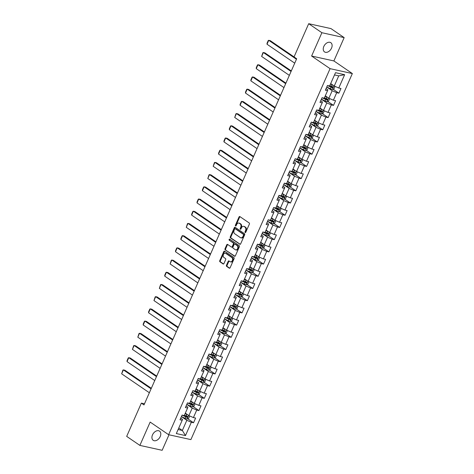 <?xml version="1.0" encoding="UTF-8"?>
<svg xmlns="http://www.w3.org/2000/svg" width="474" height="474" viewBox="0 0 474 474"><rect width="100%" height="100%" fill="white"/><g stroke="black" fill="none" stroke-linecap="round" stroke-linejoin="round"><path stroke-width="0.71" d="M245.177 232.533A0.598 0.421 -77.6 0 0 245.775 232.242L249.377 224.084A0.853 0.604 -77.6 0 0 249.2 222.964L239.874 216.588A0.853 0.604 -77.6 0 0 239.02 217.003L235.418 225.168A0.598 0.421 -77.6 0 0 236.147 225.66L236.609 224.605A2.737 1.937 -77.6 0 1 238.855 223.064A2.737 1.937 -77.6 0 1 239.352 223.278L240.128 223.811A2.737 1.937 -77.6 0 1 240.703 227.402L240.235 228.456A0.598 0.421 -77.6 0 0 240.958 228.954L241.426 227.899A2.737 1.937 -77.6 0 1 243.672 226.353A2.737 1.937 -77.6 0 1 244.169 226.572L244.945 227.105A2.737 1.937 -77.6 0 1 245.52 230.696L245.052 231.75A0.598 0.421 -77.6 0 0 245.177 232.533M160.212 436.566A5.581 3.792 124.4 0 0 159.507 431.115A5.581 3.792 124.4 0 0 152.51 434.871A5.581 3.792 124.4 0 0 153.215 440.328A5.581 3.792 124.4 0 0 160.212 436.566M331.527 48.147A5.581 3.792 124.4 0 0 330.822 42.69A5.581 3.792 124.4 0 0 323.825 46.446A5.581 3.792 124.4 0 0 324.53 51.903A5.581 3.792 124.4 0 0 331.527 48.147M226.465 265.25A0.853 0.604 -77.6 0 0 226.649 266.376L229.262 268.166A0.853 0.604 -77.6 0 0 230.121 267.751L234.115 258.686A0.853 0.604 -77.6 0 0 233.937 257.566L224.617 251.19A0.853 0.604 -77.6 0 0 223.758 251.605L219.758 260.67A0.853 0.604 -77.6 0 0 219.942 261.79L223.1 263.953A0.853 0.604 -77.6 0 0 223.953 263.538L225.665 259.657A0.853 0.604 -77.6 0 0 225.488 258.537L223.918 257.465A2.287 1.618 -77.6 0 1 223.331 254.757A2.287 1.618 -77.6 0 1 225.316 253.175A2.287 1.618 -77.6 0 1 225.731 253.353L231.869 257.548A2.287 1.618 -77.6 0 1 232.461 260.256A2.287 1.618 -77.6 0 1 230.471 261.838A2.287 1.618 -77.6 0 1 230.056 261.66L229.037 260.961A0.853 0.604 -77.6 0 0 228.178 261.375L226.465 265.25L227.07 265.387A0.853 0.604 -77.6 0 0 227.247 266.507L229.712 268.195M150.157 422.079L139.877 445.4L126.682 436.382L141.353 403.125L143.989 404.932L296.671 58.758L294.028 56.957L308.698 23.7L321.887 32.718L311.608 56.033L330.07 68.659L168.626 434.705L150.157 422.079M239.797 244.276A0.853 0.604 -77.6 0 0 240.656 243.861L244.649 234.802A0.853 0.604 -77.6 0 0 244.471 233.676L235.151 227.307A0.853 0.604 -77.6 0 0 234.292 227.721L230.293 236.781A0.853 0.604 -77.6 0 0 230.477 237.907L240.122 244.347M239.382 246.741L235.388 255.806A0.853 0.604 -77.6 0 1 234.529 256.221L225.209 249.845A0.853 0.604 -77.6 0 1 225.026 248.726L226.738 244.845A0.853 0.604 -77.6 0 1 227.597 244.43L231.377 247.019A0.853 0.604 -77.6 0 0 232.23 246.604L233.368 244.027A0.853 0.604 -77.6 0 0 233.19 242.907L229.25 240.217A0.598 0.421 -77.6 0 1 229.724 239.139L239.204 245.621A0.853 0.604 -77.6 0 1 239.382 246.741M330.07 68.659L352.348 73.559L190.898 439.605L168.626 434.705M187.757 418.803L193.54 422.761L195.614 418.062L193.416 417.582L196.728 410.069L198.926 410.555L200.994 405.857L198.802 405.377L202.114 397.864L204.312 398.344L206.38 393.651L204.181 393.165L207.494 385.658L209.692 386.138L211.765 381.446L209.567 380.96L212.879 373.447L215.078 373.933L217.145 369.24L214.953 368.754L218.265 361.241L220.463 361.727L222.531 357.029L220.333 356.549L223.645 349.036L225.843 349.522L227.917 344.823L225.719 344.343L229.031 336.83L231.229 337.31L233.297 332.618L231.105 332.132L234.417 324.625L236.615 325.105L238.683 320.412L236.485 319.926L239.797 312.413L241.995 312.899L244.069 308.207L241.87 307.721L245.182 300.208L247.381 300.694L249.448 295.995L247.256 295.515L250.568 288.002L252.766 288.488L254.834 283.79L252.636 283.31L255.948 275.797L258.146 276.277L260.22 271.584L258.022 271.098L261.334 263.591L263.532 264.071L265.6 259.379L263.408 258.893L266.72 251.38L268.918 251.866L270.986 247.173L268.788 246.687L272.1 239.174L274.298 239.66L276.372 234.962L274.173 234.482L277.486 226.969L279.684 227.455L281.752 222.756L279.553 222.276L282.871 214.763L285.07 215.243L287.137 210.551L284.939 210.065L288.251 202.552L290.449 203.038L292.523 198.345L290.325 197.859L293.637 190.347L295.835 190.832L297.903 186.14L295.705 185.654L299.023 178.141L301.221 178.627L303.289 173.928L301.091 173.448L304.403 165.936L306.601 166.415L308.675 161.723L306.477 161.237L309.789 153.73L311.987 154.21L314.055 149.517L311.856 149.032L315.174 141.519L317.367 142.004L319.44 137.312L317.242 136.826L320.554 129.313L322.753 129.799L324.826 125.1L322.628 124.621L325.94 117.108L328.138 117.593L330.206 112.895L328.008 112.415L331.326 104.902L333.518 105.382L335.592 100.689L333.394 100.204L336.706 92.697L338.904 93.177L340.978 88.484L338.78 87.998L344.645 74.696L335.497 72.682L329.626 85.984L327.433 85.504L325.36 90.196L327.558 90.682L327.854 89.77L326.082 88.555M193.54 422.761L191.342 422.275L185.476 435.576L176.328 433.562L182.194 420.26L179.996 419.78L182.069 415.082L184.268 415.568L187.58 408.055L185.381 407.575L187.449 402.876L189.647 403.362L192.959 395.849L190.767 395.363L192.835 390.671L195.033 391.157L198.345 383.644L196.147 383.158L198.221 378.465L200.419 378.945L203.731 371.438L201.533 370.952L203.601 366.26L205.799 366.74L209.111 359.227L206.919 358.747L208.987 354.048L211.185 354.534L214.497 347.021L212.299 346.541L214.372 341.843L216.571 342.329L219.883 334.816L217.684 334.33L219.752 329.637L221.951 330.123L225.263 322.61L223.07 322.124L225.138 317.432L227.336 317.912L230.648 310.399L228.45 309.919L230.524 305.22L232.722 305.706L236.034 298.193L233.836 297.713L235.904 293.015L238.102 293.501L241.414 285.988L239.216 285.502L241.29 280.809L243.488 281.295L246.8 273.782L244.602 273.297L246.676 268.604L248.868 269.084L252.186 261.577L249.988 261.091L252.055 256.398L254.254 256.878L257.566 249.365L255.368 248.886L257.441 244.187L259.639 244.673L262.952 237.16L260.753 236.68L262.827 231.982L265.019 232.467L268.337 224.954L266.139 224.469L268.207 219.776L270.405 220.262L273.717 212.749L271.519 212.263L273.593 207.571L275.791 208.05L279.103 200.543L276.905 200.058L278.979 195.365L281.171 195.845L284.489 188.332L282.291 187.852L284.359 183.154L286.557 183.639L289.869 176.127L287.671 175.647L289.744 170.948L291.943 171.434L295.255 163.921L293.056 163.435L295.13 158.743L297.322 159.228L300.64 151.716L298.442 151.23L300.51 146.537L302.708 147.017L306.02 139.51L303.822 139.024L305.896 134.332L308.094 134.812L311.406 127.299L309.208 126.819L311.282 122.12L313.474 122.606L316.792 115.093L314.594 114.613L316.662 109.915L318.86 110.401L322.172 102.888L319.974 102.402L322.047 97.709L324.246 98.195L327.558 90.682M186.786 404.387L192.207 408.096L188.895 415.609L185.322 413.168M186.104 405.934L187.876 407.142L187.58 408.055M188.895 415.609L193.416 417.582M192.207 408.096L196.728 410.069M192.171 392.182L197.593 395.891L194.281 403.404L190.708 400.963M191.49 393.728L193.262 394.937L192.959 395.849M194.281 403.404L198.802 405.377M197.593 395.891L202.114 397.864M197.551 379.976L202.979 383.685L199.667 391.198L196.094 388.751M196.87 381.517L198.642 382.731L198.345 383.644M199.667 391.198L204.181 393.165M202.979 383.685L207.494 385.658M202.937 367.771L208.359 371.48L205.046 378.987L201.474 376.546M202.256 369.311L204.027 370.526L203.731 371.438M205.046 378.987L209.567 380.96M208.359 371.48L212.879 373.447M208.323 355.559L213.744 359.268L210.432 366.781L206.86 364.34M207.642 357.106L209.413 358.314L209.111 359.227M210.432 366.781L214.953 368.754M213.744 359.268L218.265 361.241M213.703 343.354L219.13 347.063L215.818 354.576L212.245 352.135M213.022 344.9L214.793 346.109L214.497 347.021M215.818 354.576L220.333 356.549M219.13 347.063L223.645 349.036M219.089 331.148L224.51 334.857L221.198 342.37L217.625 339.929M218.407 332.695L220.179 333.903L219.883 334.816M221.198 342.37L225.719 344.343M224.51 334.857L229.031 336.83M224.469 318.943L229.896 322.652L226.584 330.159L223.011 327.718M223.793 320.483L225.565 321.698L225.263 322.61M226.584 330.159L231.105 332.132M229.896 322.652L234.417 324.625M229.854 306.737L235.282 310.44L231.97 317.953L228.397 315.512M229.173 308.278L230.945 309.486L230.648 310.399M231.97 317.953L236.485 319.926M235.282 310.44L239.797 312.413M235.24 294.526L240.662 298.235L237.35 305.748L233.777 303.307M234.559 296.072L236.33 297.281L236.034 298.193M237.35 305.748L241.87 307.721M240.662 298.235L245.182 300.208M240.62 282.32L246.047 286.029L242.735 293.542L239.163 291.101M239.945 283.867L241.716 285.075L241.414 285.988M242.735 293.542L247.256 295.515M246.047 286.029L250.568 288.002M246.006 270.115L251.433 273.824L248.121 281.337L244.548 278.89M245.325 271.655L247.096 272.87L246.8 273.782M248.121 281.337L252.636 283.31M251.433 273.824L255.948 275.797M251.392 257.909L256.813 261.618L253.501 269.125L249.928 266.684M250.71 259.45L252.482 260.664L252.186 261.577M253.501 269.125L258.022 271.098M256.813 261.618L261.334 263.591M256.772 245.704L262.199 249.407L258.887 256.92L255.314 254.479M256.096 247.244L257.868 248.453L257.566 249.365M258.887 256.92L263.408 258.893M262.199 249.407L266.72 251.38M262.158 233.492L267.585 237.201L264.273 244.714L260.7 242.273M261.476 235.039L263.248 236.248L262.952 237.16M264.273 244.714L268.788 246.687M267.585 237.201L272.1 239.174M267.543 221.287L272.965 224.996L269.653 232.509L266.08 230.068M266.862 222.833L268.634 224.042L268.337 224.954M269.653 232.509L274.173 234.482M272.965 224.996L277.486 226.969M272.923 209.081L278.351 212.79L275.038 220.303L271.466 217.856M272.248 210.622L274.019 211.837L273.717 212.749M275.038 220.303L279.553 222.276M278.351 212.79L282.871 214.763M278.309 196.876L283.736 200.585L280.424 208.092L276.852 205.651M277.628 198.416L279.399 199.631L279.103 200.543M280.424 208.092L284.939 210.065M283.736 200.585L288.251 202.552M283.695 184.67L289.116 188.374L285.804 195.886L282.231 193.445M283.014 186.211L284.785 187.42L284.489 188.332M285.804 195.886L290.325 197.859M289.116 188.374L293.637 190.347M289.075 172.459L294.502 176.168L291.19 183.681L287.617 181.24M288.399 174.005L290.165 175.214L289.869 176.127M291.19 183.681L295.705 185.654M294.502 176.168L299.023 178.141M294.461 160.253L299.888 163.963L296.576 171.475L293.003 169.034M293.779 161.8L295.551 163.009L295.255 163.921M296.576 171.475L301.091 173.448M299.888 163.963L304.403 165.936M299.846 148.048L305.268 151.757L301.956 159.27L298.383 156.823M299.165 149.588L300.937 150.803L300.64 151.716M301.956 159.27L306.477 161.237M305.268 151.757L309.789 153.73M305.226 135.842L310.654 139.552L307.342 147.059L303.769 144.617M304.551 137.383L306.317 138.598L306.02 139.51M307.342 147.059L311.856 149.032M310.654 139.552L315.174 141.519M310.612 123.631L316.039 127.34L312.727 134.853L309.149 132.412M309.931 125.177L311.702 126.386L311.406 127.299M312.727 134.853L317.242 136.826M316.039 127.34L320.554 129.313M315.998 111.426L321.419 115.135L318.107 122.648L314.535 120.206M315.317 112.972L317.088 114.181L316.792 115.093M318.107 122.648L322.628 124.621M321.419 115.135L325.94 117.108M321.378 99.22L326.805 102.929L323.493 110.442L319.92 108.001M320.697 100.766L322.468 101.975L322.172 102.888M323.493 110.442L328.008 112.415M326.805 102.929L331.326 104.902M326.764 87.015L332.191 90.724L328.873 98.237L325.3 95.789M328.873 98.237L333.394 100.204M332.191 90.724L336.706 92.697M344.645 74.696L338.744 75.852L334.259 86.025L330.686 83.584M334.259 86.025L338.78 87.998M311.608 56.033L333.88 60.939L344.165 37.618L321.887 32.718M344.165 37.618L330.971 28.6L308.698 23.7M139.877 445.4L162.149 450.3L168.993 434.782M333.88 60.939L352.348 73.559M144.481 403.812L141.353 403.125M338.744 75.852L334.508 74.922M178.769 428.034L182.342 430.475L186.827 420.302L181.4 416.593M178.1 429.545L182.342 430.475L185.476 435.576M180.718 418.139L182.49 419.348L182.194 420.26M186.827 420.302L191.342 422.275M333.115 89.225L338.904 93.177M327.735 101.43L333.518 105.382M322.35 113.636L328.138 117.593M316.964 125.841L322.753 129.799M311.584 138.047L317.367 142.004M306.198 150.258L311.987 154.21M300.812 162.464L306.601 166.415M295.432 174.669L301.221 178.627M290.047 186.874L295.835 190.832M284.661 199.08L290.449 203.038M279.281 211.291L285.07 215.243M273.895 223.497L279.684 227.455M268.509 235.702L274.298 239.66M263.129 247.908L268.918 251.866M257.743 260.119L263.532 264.071M252.358 272.325L258.146 276.277M246.978 284.53L252.766 288.488M241.592 296.736L247.381 300.694M236.206 308.941L241.995 312.899M230.826 321.153L236.615 325.105M225.44 333.358L231.229 337.31M220.06 345.564L225.843 349.522M214.675 357.769L220.463 361.727M209.289 369.975L215.078 373.933M203.909 382.186L209.692 386.138M198.523 394.392L204.312 398.344M193.137 406.597L198.926 410.555M245.627 232.467A0.598 0.421 -77.6 0 1 245.656 231.881L246.119 230.826A2.737 1.937 -77.6 0 0 245.544 227.236L244.945 227.105M243.672 226.353L244.276 226.489A2.737 1.937 -77.6 0 1 244.768 226.702L245.544 227.236M238.855 223.064L239.459 223.195A2.737 1.937 -77.6 0 1 239.951 223.414L240.733 223.941A2.737 1.937 -77.6 0 1 241.302 227.532L240.839 228.592A0.598 0.421 -77.6 0 0 240.81 229.173M240.022 216.689A0.853 0.604 -77.6 0 0 239.619 217.139L236.022 225.298A0.598 0.421 -77.6 0 0 235.993 225.879M235.3 227.407A0.853 0.604 -77.6 0 0 234.897 227.852L230.897 236.917A0.853 0.604 -77.6 0 0 231.075 238.037L240.253 244.306M243.553 235.145A0.598 0.421 -77.6 0 0 243.429 234.363L235.246 228.77A0.598 0.421 -77.6 0 0 234.648 229.061L234.156 230.174A2.737 1.937 -77.6 0 0 234.725 233.765L240.318 237.587A2.737 1.937 -77.6 0 0 240.816 237.806A2.737 1.937 -77.6 0 0 243.061 236.259L243.553 235.145L244.157 235.282A0.598 0.421 -77.6 0 0 244.027 234.494L243.429 234.363M235.619 228.853A0.598 0.421 -77.6 0 1 235.845 228.901L244.027 234.494M240.816 237.806L241.42 237.936A2.737 1.937 -77.6 0 0 243.666 236.396L243.061 236.259M244.157 235.282L243.666 236.396M234.986 256.25L225.209 249.845M227.745 244.537A0.853 0.604 -77.6 0 0 227.342 244.981L225.63 248.856A0.853 0.604 -77.6 0 0 225.808 249.982M231.976 247.15A0.853 0.604 -77.6 0 0 232.835 246.735L233.972 244.163A0.853 0.604 -77.6 0 0 233.789 243.038L229.25 240.217M229.943 239.293A0.598 0.421 -77.6 0 0 229.854 240.348M235.3 249.697A2.287 1.618 -77.6 0 0 235.714 249.881A2.287 1.618 -77.6 0 0 237.705 248.299A2.287 1.618 -77.6 0 0 237.113 245.591L234.95 244.11A0.853 0.604 -77.6 0 0 234.091 244.525L232.959 247.096A0.853 0.604 -77.6 0 0 233.137 248.222L235.3 249.697M235.714 249.881L236.313 250.011A2.287 1.618 -77.6 0 0 238.304 248.429A2.287 1.618 -77.6 0 0 237.711 245.722L237.113 245.591M235.228 244.175A0.853 0.604 -77.6 0 1 235.548 244.246L237.711 245.722M229.185 261.061A0.853 0.604 -77.6 0 0 228.782 261.506L227.07 265.387M230.471 261.838L231.075 261.974A2.287 1.618 -77.6 0 0 233.066 260.392A2.287 1.618 -77.6 0 0 232.473 257.684L231.869 257.548M225.316 253.175L225.92 253.306A2.287 1.618 -77.6 0 1 226.335 253.489L232.473 257.684M224.765 251.291A0.853 0.604 -77.6 0 0 224.362 251.735L220.363 260.801A0.853 0.604 -77.6 0 0 220.54 261.921L223.55 263.982M333.139 85.261A2.311 0.45 -156.2 0 1 332.161 84.84L330.491 84.028M332.161 84.591L330.579 83.827M294.046 56.916L270.245 40.645L268.74 40.314L296.451 59.256M334.603 86.179L334.952 86.606L333.921 88.952L332.369 89.473A2.311 0.45 -156.2 0 1 330.437 88.751L326.782 86.979M294.727 63.166L267.016 44.23L267.04 43.27L268.248 40.533L268.74 40.314L267.016 44.23M327.475 85.51L331.089 87.269A2.311 0.45 23.8 0 0 332.511 87.838L332.926 86.902A2.311 0.45 -156.2 0 1 331.504 86.327L329.833 85.516M332.167 86.381L331.753 87.323L328.411 85.717M327.759 97.466A2.311 0.45 -156.2 0 1 326.776 97.046L325.105 96.24M326.782 96.803L325.2 96.032M291.303 70.928L264.865 52.857L263.36 52.525L291.066 71.461M329.217 98.385L329.572 98.811L328.535 101.163L326.989 101.679A2.311 0.45 -156.2 0 1 325.051 100.962L321.396 99.185M289.341 75.372L261.636 56.436L262.869 52.738L263.36 52.525L261.636 56.436M322.089 97.721L325.709 99.475A2.311 0.45 23.8 0 0 327.125 100.05L327.54 99.107A2.311 0.45 -156.2 0 1 326.124 98.533L324.453 97.721M326.782 98.592L326.367 99.528L323.025 97.922M322.373 109.678A2.311 0.45 -156.2 0 1 321.396 109.257L319.725 108.445M321.396 109.008L319.814 108.238M285.917 83.134L259.479 65.062L257.974 64.731L285.68 83.667M323.837 110.59L324.186 111.023L323.149 113.369L321.603 113.884A2.311 0.45 -156.2 0 1 319.666 113.168L316.01 111.39M283.956 87.583L256.25 68.641L256.274 67.687L257.483 64.95L257.974 64.731L256.25 68.641M316.703 109.927L320.323 111.68A2.311 0.45 23.8 0 0 321.739 112.255L322.154 111.313A2.311 0.45 -156.2 0 1 320.738 110.738L319.067 109.932M321.396 110.797L320.981 111.734L317.639 110.128M316.988 121.883A2.311 0.45 -156.2 0 1 316.01 121.463L314.339 120.651M316.01 121.214L314.428 120.443M280.537 95.339L254.094 77.268L252.589 76.936L280.3 95.878M318.451 122.796L318.806 123.228L317.77 125.574L316.217 126.09A2.311 0.45 -156.2 0 1 314.286 125.373L310.63 123.601M278.576 99.789L250.864 80.847L250.888 79.893L252.097 77.155L252.589 76.936L250.864 80.847M311.323 122.132L314.937 123.886A2.311 0.45 23.8 0 0 316.359 124.461L316.774 123.524A2.311 0.45 -156.2 0 1 315.352 122.95L313.681 122.138M316.016 123.003L315.601 123.945L312.259 122.339M311.608 134.089A2.311 0.45 -156.2 0 1 310.624 133.668L308.953 132.856M310.63 133.419L309.048 132.655M275.151 107.545L248.714 89.473L247.209 89.142L274.914 108.084M313.065 135.001L313.421 135.434L312.384 137.78L310.837 138.301A2.311 0.45 -156.2 0 1 308.9 137.578L305.244 135.807M273.19 111.994L245.485 93.058L245.508 92.098L246.717 89.361L247.209 89.142L245.485 93.058M305.937 134.338L309.558 136.091A2.311 0.45 23.8 0 0 310.974 136.666L311.388 135.73A2.311 0.45 -156.2 0 1 309.972 135.155L308.301 134.343M310.63 135.208L310.215 136.151L306.874 134.545M306.222 146.294A2.311 0.45 -156.2 0 1 305.244 145.874L303.573 145.062M305.244 145.625L303.662 144.86M269.765 119.756L243.328 101.679L241.823 101.353L269.528 120.289M307.685 147.213L308.035 147.639L306.998 149.985L305.452 150.507A2.311 0.45 -156.2 0 1 303.514 149.79L299.858 148.012M267.804 124.2L240.099 105.264L240.122 104.304L241.331 101.566L241.823 101.353L240.099 105.264M300.552 146.543L304.172 148.303A2.311 0.45 23.8 0 0 305.588 148.877L306.003 147.935A2.311 0.45 -156.2 0 1 304.586 147.361L302.916 146.549M305.244 147.414L304.829 148.356L301.488 146.75M300.836 158.506A2.311 0.45 -156.2 0 1 299.858 158.079L298.187 157.273M299.858 157.836L298.276 157.066M264.385 131.962L237.942 113.89L236.437 113.559L264.148 132.495M302.299 159.418L302.655 159.845L301.618 162.197L300.066 162.712A2.311 0.45 -156.2 0 1 298.134 161.995L294.478 160.218M262.424 136.405L234.713 117.469L235.945 113.772L236.437 113.559L234.713 117.469M295.172 158.754L298.786 160.508A2.311 0.45 23.8 0 0 300.208 161.083L300.623 160.141A2.311 0.45 -156.2 0 1 299.201 159.566L297.53 158.76M299.864 159.625L299.45 160.562L296.108 158.956M295.456 170.711A2.311 0.45 -156.2 0 1 294.473 170.29L292.802 169.479M294.478 170.042L292.896 169.271M259 144.167L232.562 126.096L231.057 125.764L258.763 144.7M296.914 171.624L297.269 172.056L296.232 174.402L294.686 174.918A2.311 0.45 -156.2 0 1 292.748 174.201L289.093 172.429M257.038 148.617L229.333 129.675L229.357 128.721L230.565 125.983L231.057 125.764L229.333 129.675M289.786 170.96L293.406 172.714A2.311 0.45 23.8 0 0 294.822 173.288L295.237 172.346A2.311 0.45 -156.2 0 1 293.821 171.778L292.15 170.966M294.478 171.831L294.064 172.767L290.722 171.167M290.07 182.917A2.311 0.45 -156.2 0 1 289.093 182.496L287.422 181.684M289.093 182.247L287.511 181.483M253.614 156.373L227.176 138.301L225.671 137.97L253.377 156.912M291.534 183.829L291.883 184.262L290.846 186.608L289.3 187.123A2.311 0.45 -156.2 0 1 287.363 186.406L283.707 184.635M251.653 160.822L223.947 141.88L223.971 140.926L225.18 138.189L225.671 137.97L223.947 141.88M284.4 183.165L288.02 184.919A2.311 0.45 23.8 0 0 289.436 185.494L289.851 184.558A2.311 0.45 -156.2 0 1 288.435 183.983L286.764 183.171M289.093 184.036L288.678 184.978L285.336 183.373M284.684 195.122A2.311 0.45 -156.2 0 1 283.707 194.701L282.036 193.89M283.707 194.453L282.125 193.688M248.234 168.578L221.791 150.507L220.286 150.175L247.997 169.117M286.148 196.035L286.503 196.467L285.466 198.813L283.914 199.335A2.311 0.45 -156.2 0 1 281.983 198.612L278.327 196.84M246.273 173.028L218.561 154.091L218.585 153.132L219.794 150.394L220.286 150.175L218.561 154.091M279.02 195.371L282.634 197.125A2.311 0.45 23.8 0 0 284.056 197.699L284.471 196.763A2.311 0.45 -156.2 0 1 283.049 196.189L281.378 195.377M283.713 196.242L283.298 197.184L279.956 195.578M279.305 207.328A2.311 0.45 -156.2 0 1 278.321 206.907L276.65 206.095M278.327 206.664L276.745 205.894M242.848 180.79L216.411 162.712L214.906 162.386L242.611 181.323M280.762 208.246L281.118 208.673L280.081 211.019L278.534 211.54A2.311 0.45 -156.2 0 1 276.597 210.823L272.941 209.046M240.887 185.233L213.182 166.297L214.414 162.6L214.906 162.386L213.182 166.297M273.634 207.576L277.254 209.336A2.311 0.45 23.8 0 0 278.671 209.911L279.085 208.969A2.311 0.45 -156.2 0 1 277.669 208.394L275.998 207.582M278.327 208.453L277.912 209.389L274.57 207.784M273.919 219.539A2.311 0.45 -156.2 0 1 272.941 219.112L271.27 218.307M272.941 218.869L271.359 218.099M237.462 192.995L211.025 174.924L209.52 174.592L237.231 193.528M275.382 220.451L275.732 220.878L274.695 223.23L273.148 223.746A2.311 0.45 -156.2 0 1 271.211 223.029L267.555 221.251M235.501 197.445L207.796 178.502L209.028 174.805L209.52 174.592L207.796 178.502M268.248 219.788L271.869 221.542A2.311 0.45 23.8 0 0 273.285 222.116L273.699 221.174A2.311 0.45 -156.2 0 1 272.283 220.6L270.613 219.794M272.941 220.659L272.526 221.595L269.185 219.989M268.533 231.745A2.311 0.45 -156.2 0 1 267.555 231.324L265.884 230.512M267.555 231.075L265.973 230.305M232.082 205.201L205.639 187.129L204.134 186.797L231.845 205.734M269.996 232.657L270.352 233.089L269.315 235.436L267.763 235.951A2.311 0.45 -156.2 0 1 265.831 235.234L262.175 233.463M230.121 209.65L202.41 190.708L202.434 189.754L203.642 187.017L204.134 186.797L202.41 190.708M262.869 231.993L266.483 233.747A2.311 0.45 23.8 0 0 267.905 234.322L268.32 233.386A2.311 0.45 -156.2 0 1 266.898 232.811L265.227 231.999M267.561 232.864L267.146 233.801L263.805 232.201M263.153 243.95A2.311 0.45 -156.2 0 1 262.169 243.529L260.499 242.718M262.175 243.281L260.593 242.516M226.696 217.406L200.259 199.335L198.754 199.003L226.459 217.945M264.611 244.862L264.966 245.295L263.929 247.641L262.383 248.157A2.311 0.45 -156.2 0 1 260.445 247.44L256.789 245.668M224.735 221.856L197.03 202.919L197.054 201.96L198.262 199.222L198.754 199.003L197.03 202.919M257.483 244.199L261.103 245.953A2.311 0.45 23.8 0 0 262.519 246.527L262.934 245.591A2.311 0.45 -156.2 0 1 261.518 245.017L259.847 244.205M262.175 245.07L261.761 246.012L258.419 244.406M257.767 256.156A2.311 0.45 -156.2 0 1 256.789 255.735L255.119 254.923M256.789 255.486L255.208 254.722M221.311 229.612L194.873 211.54L193.368 211.208L221.08 230.151M259.231 257.068L259.58 257.501L258.543 259.847L256.997 260.368A2.311 0.45 -156.2 0 1 255.059 259.645L251.404 257.874M219.349 234.061L191.644 215.125L191.668 214.165L192.877 211.428L193.368 211.208L191.644 215.125M252.103 256.404L255.717 258.158A2.311 0.45 23.8 0 0 257.133 258.733L257.548 257.797A2.311 0.45 -156.2 0 1 256.132 257.222L254.461 256.41M256.789 257.275L256.375 258.217L253.033 256.612M252.381 268.361A2.311 0.45 -156.2 0 1 251.404 267.94L249.733 267.129M251.404 267.697L249.822 266.927M215.931 241.823L189.493 223.752L187.988 223.42L215.694 242.356M253.845 269.279L254.2 269.706L253.163 272.058L251.611 272.574A2.311 0.45 -156.2 0 1 249.679 271.857L246.024 270.079M213.97 246.267L186.258 227.33L187.491 223.633L187.988 223.42L186.258 227.33M246.717 268.61L250.331 270.37A2.311 0.45 23.8 0 0 251.753 270.944L252.168 270.002A2.311 0.45 -156.2 0 1 250.746 269.428L249.075 268.616M251.41 269.487L250.995 270.423L247.653 268.817M247.001 280.572A2.311 0.45 -156.2 0 1 246.018 280.146L244.347 279.34M246.024 279.903L244.442 279.133M210.545 254.028L184.108 235.957L182.603 235.625L210.308 254.562M248.459 281.485L248.814 281.917L247.778 284.264L246.231 284.779A2.311 0.45 -156.2 0 1 244.294 284.062L240.638 282.285M208.584 258.478L180.878 239.536L180.902 238.582L182.111 235.845L182.603 235.625L180.878 239.536M241.331 280.821L244.951 282.575A2.311 0.45 23.8 0 0 246.367 283.15L246.782 282.208A2.311 0.45 -156.2 0 1 245.366 281.633L243.695 280.827M246.024 281.692L245.609 282.628L242.267 281.023M241.616 292.778A2.311 0.45 -156.2 0 1 240.638 292.357L238.967 291.546M240.638 292.108L239.056 291.338M205.159 266.234L178.722 248.163L177.217 247.831L204.928 266.767M243.079 293.69L243.429 294.123L242.398 296.469L240.845 296.985A2.311 0.45 -156.2 0 1 238.908 296.268L235.252 294.496M203.198 270.684L175.493 251.741L175.516 250.787L176.725 248.05L177.217 247.831L175.493 251.741M235.951 293.027L239.566 294.781A2.311 0.45 23.8 0 0 240.988 295.355L241.396 294.419A2.311 0.45 -156.2 0 1 239.98 293.844L238.309 293.033M240.638 293.898L240.223 294.834L236.882 293.234M236.23 304.983A2.311 0.45 -156.2 0 1 235.252 304.563L233.581 303.751M235.252 304.314L233.67 303.55M199.779 278.439L173.342 260.368L171.837 260.036L199.542 278.979M237.693 305.896L238.049 306.328L237.012 308.675L235.459 309.19A2.311 0.45 -156.2 0 1 233.528 308.473L229.872 306.702M197.818 282.889L170.107 263.953L171.339 260.256L171.837 260.036L170.107 263.953M230.565 305.232L234.18 306.986A2.311 0.45 23.8 0 0 235.602 307.561L236.016 306.625A2.311 0.45 -156.2 0 1 234.594 306.05L232.924 305.238M235.258 306.103L234.843 307.045L231.502 305.44M230.85 317.189A2.311 0.45 -156.2 0 1 229.866 316.768L228.195 315.957M229.872 316.519L228.29 315.755M194.393 290.645L167.956 272.574L166.451 272.242L194.156 291.184M232.307 318.101L232.663 318.534L231.626 320.88L230.08 321.402A2.311 0.45 -156.2 0 1 228.142 320.679L224.486 318.907M192.432 295.095L164.727 276.158L164.751 275.198L165.959 272.461L166.451 272.242L164.727 276.158M225.18 317.438L228.8 319.198A2.311 0.45 23.8 0 0 230.216 319.766L230.631 318.83A2.311 0.45 -156.2 0 1 229.215 318.255L227.544 317.444M229.872 318.309L229.457 319.251L226.116 317.645M225.464 329.394A2.311 0.45 -156.2 0 1 224.486 328.974L222.816 328.168M224.486 328.731L222.904 327.961M189.008 302.856L162.57 284.785L161.065 284.453L188.776 303.39M226.928 330.313L227.277 330.739L226.246 333.092L224.694 333.607A2.311 0.45 -156.2 0 1 222.756 332.89L219.101 331.113M187.046 307.3L159.341 288.364L160.573 284.667L161.065 284.453L159.341 288.364M219.8 329.643L223.414 331.403A2.311 0.45 23.8 0 0 224.836 331.978L225.245 331.036A2.311 0.45 -156.2 0 1 223.829 330.461L222.158 329.649M224.486 330.52L224.072 331.456L220.736 329.851M220.084 341.606A2.311 0.45 -156.2 0 1 219.101 341.185L217.43 340.373M219.101 340.936L217.519 340.166M183.628 315.062L157.19 296.991L155.685 296.659L183.391 315.595M221.542 342.518L221.897 342.951L220.86 345.297L219.308 345.813A2.311 0.45 -156.2 0 1 217.376 345.096L213.721 343.318M181.666 319.512L153.955 300.569L155.188 296.878L155.685 296.659L153.955 300.569M214.414 341.855L218.034 343.609A2.311 0.45 23.8 0 0 219.45 344.183L219.865 343.241A2.311 0.45 -156.2 0 1 218.443 342.666L216.772 341.861M219.107 342.726L218.692 343.662L215.35 342.056M214.698 353.811A2.311 0.45 -156.2 0 1 213.715 353.391L212.044 352.579M213.721 353.142L212.139 352.372M178.242 327.267L151.804 309.196L150.299 308.864L178.005 327.807M216.156 354.724L216.511 355.156L215.474 357.503L213.928 358.018A2.311 0.45 -156.2 0 1 211.991 357.301L208.335 355.53M176.281 331.717L148.575 312.775L148.599 311.821L149.808 309.084L150.299 308.864L148.575 312.775M209.028 354.06L212.648 355.814A2.311 0.45 23.8 0 0 214.064 356.389L214.479 355.453A2.311 0.45 -156.2 0 1 213.063 354.878L211.392 354.066M213.721 354.931L213.306 355.873L209.964 354.268M209.312 366.017A2.311 0.45 -156.2 0 1 208.335 365.596L206.664 364.784M208.335 365.347L206.753 364.583M172.856 339.473L146.419 321.402L144.914 321.07L172.625 340.012M210.776 366.929L211.126 367.362L210.095 369.708L208.542 370.23A2.311 0.45 -156.2 0 1 206.611 369.507L202.949 367.735M170.895 343.923L143.189 324.986L143.213 324.026L144.422 321.289L144.914 321.07L143.189 324.986M203.648 366.266L207.262 368.02A2.311 0.45 23.8 0 0 208.684 368.594L209.093 367.658A2.311 0.45 -156.2 0 1 207.677 367.083L206.006 366.272M208.335 367.137L207.92 368.079L204.584 366.473M203.933 378.222A2.311 0.45 -156.2 0 1 202.949 377.802L201.278 376.99M202.949 377.553L201.367 376.789M167.476 351.678L141.039 333.607L139.534 333.281L167.239 352.218M205.39 379.141L205.746 379.567L204.709 381.914L203.156 382.435A2.311 0.45 -156.2 0 1 201.225 381.712L197.569 379.941M165.515 356.128L137.804 337.192L139.036 333.495L139.534 333.281L137.804 337.192M198.262 378.471L201.883 380.231A2.311 0.45 23.8 0 0 203.299 380.806L203.713 379.864A2.311 0.45 -156.2 0 1 202.291 379.289L200.621 378.477M202.955 379.342L202.54 380.284L199.198 378.679M198.547 390.434A2.311 0.45 -156.2 0 1 197.563 390.007L195.892 389.201M197.569 389.764L195.987 388.994M162.09 363.89L135.653 345.819L134.148 345.487L161.853 364.423M200.004 391.346L200.36 391.773L199.323 394.125L197.777 394.641A2.311 0.45 -156.2 0 1 195.839 393.924L192.183 392.146M160.129 368.334L132.424 349.397L133.656 345.7L134.148 345.487L132.424 349.397M192.877 390.683L196.497 392.436A2.311 0.45 23.8 0 0 197.913 393.011L198.328 392.069A2.311 0.45 -156.2 0 1 196.911 391.494L195.241 390.683M197.569 391.554L197.154 392.49L193.813 390.884M193.161 402.639A2.311 0.45 -156.2 0 1 192.183 402.219L190.512 401.407M192.183 401.97L190.601 401.2M156.704 376.095L130.267 358.024L128.762 357.692L156.473 376.629M194.624 403.552L194.974 403.984L193.943 406.331L192.391 406.846A2.311 0.45 -156.2 0 1 190.459 406.129L186.797 404.358M154.743 380.545L127.038 361.603L127.062 360.649L128.27 357.911L128.762 357.692L127.038 361.603M187.497 402.888L191.111 404.642A2.311 0.45 23.8 0 0 192.533 405.217L192.942 404.275A2.311 0.45 -156.2 0 1 191.526 403.706L189.855 402.894M192.183 403.759L191.769 404.695L188.433 403.096M187.781 414.845A2.311 0.45 -156.2 0 1 186.797 414.424L185.127 413.612M186.797 414.175L185.216 413.411M151.325 388.301L124.887 370.23L123.382 369.898L151.088 388.84M189.239 415.757L189.594 416.19L188.557 418.536L187.005 419.052A2.311 0.45 -156.2 0 1 185.073 418.335L181.418 416.563M149.363 392.75L121.652 373.808L122.885 370.117L123.382 369.898L121.652 373.808M182.111 415.094L185.731 416.847A2.311 0.45 23.8 0 0 187.147 417.422L187.562 416.486A2.311 0.45 -156.2 0 1 186.14 415.911L184.469 415.1M186.803 415.965L186.389 416.907L183.047 415.301M246.119 230.826L245.52 230.696M244.768 226.702L244.169 226.572M240.839 228.592L240.235 228.456M241.302 227.532L240.703 227.402M240.733 223.941L240.128 223.811M239.951 223.414L239.352 223.278M236.022 225.298L235.418 225.168M239.619 217.139L239.02 217.003M245.656 231.881L245.052 231.75M231.075 238.037L230.477 237.907M230.897 236.917L230.293 236.781M234.897 227.852L234.292 227.721M235.845 228.901L235.246 228.77M234.855 256.292L234.529 256.221M225.63 248.856L225.026 248.726M227.342 244.981L226.738 244.845M232.835 246.735L232.23 246.604M233.972 244.163L233.368 244.027M233.789 243.038L233.19 242.907M235.548 244.246L234.95 244.11M228.782 261.506L228.178 261.375M226.335 253.489L225.731 253.353M223.42 264.024L223.1 263.953M220.54 261.921L219.942 261.79M220.363 260.801L219.758 260.67M224.362 251.735L223.758 251.605M229.588 268.237L229.262 268.166M227.247 266.507L226.649 266.376M332.41 89.462L333.998 85.847M331.504 86.327L332.161 84.84M330.437 88.751L331.089 87.269M331.753 87.323L332.511 87.838M327.024 101.667L328.618 98.059M326.124 98.533L326.776 97.046M325.051 100.962L325.709 99.475M326.367 99.528L327.125 100.05M321.645 113.873L323.232 110.264M320.738 110.738L321.396 109.257M319.666 113.168L320.323 111.68M320.981 111.734L321.739 112.255M316.259 126.078L317.847 122.47M315.352 122.95L316.01 121.463M314.286 125.373L314.937 123.886M315.601 123.945L316.359 124.461M310.873 138.284L312.467 134.675M309.972 135.155L310.624 133.668M308.9 137.578L309.558 136.091M310.215 136.151L310.974 136.666M305.493 150.495L307.081 146.881M304.586 147.361L305.244 145.874M303.514 149.79L304.172 148.303M304.829 148.356L305.588 148.877M300.107 162.701L301.695 159.092M299.201 159.566L299.858 158.079M298.134 161.995L298.786 160.508M299.45 160.562L300.208 161.083M294.721 174.906L296.315 171.298M293.821 171.778L294.473 170.29M292.748 174.201L293.406 172.714M294.064 172.767L294.822 173.288M289.341 187.112L290.929 183.503M288.435 183.983L289.093 182.496M287.363 186.406L288.02 184.919M288.678 184.978L289.436 185.494M283.956 199.317L285.549 195.709M283.049 196.189L283.707 194.701M281.983 198.612L282.634 197.125M283.298 197.184L284.056 197.699M278.57 211.528L280.164 207.92M277.669 208.394L278.321 206.907M276.597 210.823L277.254 209.336M277.912 209.389L278.671 209.911M273.19 223.734L274.778 220.126M272.283 220.6L272.941 219.112M271.211 223.029L271.869 221.542M272.526 221.595L273.285 222.116M267.804 235.939L269.398 232.331M266.898 232.811L267.555 231.324M265.831 235.234L266.483 233.747M267.146 233.801L267.905 234.322M262.418 248.145L264.012 244.537M261.518 245.017L262.169 243.529M260.445 247.44L261.103 245.953M261.761 246.012L262.519 246.527M257.038 260.35L258.626 256.742M256.132 257.222L256.789 255.735M255.059 259.645L255.717 258.158M256.375 258.217L257.133 258.733M251.653 272.562L253.246 268.954M250.746 269.428L251.404 267.94M249.679 271.857L250.331 270.37M250.995 270.423L251.753 270.944M246.267 284.767L247.861 281.159M245.366 281.633L246.018 280.146M244.294 284.062L244.951 282.575M245.609 282.628L246.367 283.15M240.887 296.973L242.475 293.365M239.98 293.844L240.638 292.357M238.908 296.268L239.566 294.781M240.223 294.834L240.988 295.355M235.501 309.178L237.095 305.57M234.594 306.05L235.252 304.563M233.528 308.473L234.18 306.986M234.843 307.045L235.602 307.561M230.115 321.39L231.709 317.776M229.215 318.255L229.866 316.768M228.142 320.679L228.8 319.198M229.457 319.251L230.216 319.766M224.735 333.595L226.323 329.987M223.829 330.461L224.486 328.974M222.756 332.89L223.414 331.403M224.072 331.456L224.836 331.978M219.349 345.801L220.943 342.192M218.443 342.666L219.101 341.185M217.376 345.096L218.034 343.609M218.692 343.662L219.45 344.183M213.964 358.006L215.557 354.398M213.063 354.878L213.715 353.391M211.991 357.301L212.648 355.814M213.306 355.873L214.064 356.389M208.584 370.212L210.172 366.603M207.677 367.083L208.335 365.596M206.611 369.507L207.262 368.02M207.92 368.079L208.684 368.594M203.198 382.423L204.792 378.809M202.291 379.289L202.949 377.802M201.225 381.712L201.883 380.231M202.54 380.284L203.299 380.806M197.812 394.629L199.406 391.02M196.911 391.494L197.563 390.007M195.839 393.924L196.497 392.436M197.154 392.49L197.913 393.011M192.432 406.834L194.02 403.226M191.526 403.706L192.183 402.219M190.459 406.129L191.111 404.642M191.769 404.695L192.533 405.217M187.046 419.04L188.64 415.431M186.14 415.911L186.797 414.424M185.073 418.335L185.731 416.847M186.389 416.907L187.147 417.422M235.738 228.853L235.134 228.723M232.136 247.215L231.531 247.084M235.394 244.175L234.796 244.045"/></g></svg>
